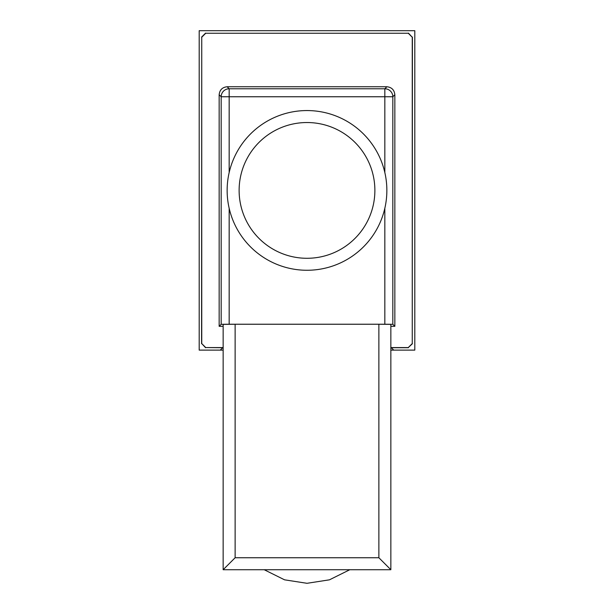 <?xml version="1.0" encoding="UTF-8"?>
<svg xmlns="http://www.w3.org/2000/svg" width="614" height="614" viewBox="0 0 614 614"><rect width="100%" height="100%" fill="white"/><g stroke="black" fill="none" stroke-linecap="round" stroke-linejoin="round"><path stroke-width="0.92" d="M386.858 190.409A79.858 79.858 0 0 1 307 270.267A79.858 79.858 0 0 1 227.142 190.409A79.858 79.858 0 0 1 307 110.558A79.858 79.858 0 0 1 386.858 190.409A79.858 79.858 0 0 0 307 110.558A79.858 79.858 0 0 0 227.142 190.409M349.803 569.723L329.457 579.823L307 583.3L284.551 579.823L264.197 569.723M390.849 347.57L408.264 347.57L412.255 343.579L412.255 37.239L408.264 33.248L205.736 33.248L201.745 37.239L201.745 343.579L205.736 347.57L223.151 347.57M386.858 86.751C391.671 87.257 394.334 89.92 394.84 94.74L392.822 96.759A7.982 7.982 -135 0 0 384.832 88.777L386.858 86.751L227.142 86.751L229.168 88.777A7.982 7.982 135 0 0 221.178 96.759L219.16 94.74L219.16 326.318L223.151 326.318M390.849 326.318L394.84 326.318L394.84 94.74M219.16 94.74C219.666 89.92 222.329 87.257 227.142 86.751M390.849 350.118L414.803 350.118L414.803 30.7L199.197 30.7L199.197 350.118L223.151 350.118M408.264 33.248L205.736 33.248M408.417 33.095L412.255 37.239M412.255 343.579L412.408 37.086M412.408 343.733L408.264 347.57M205.736 347.57L223.151 347.724M390.849 347.724L408.417 347.724M205.583 347.724L201.745 343.579M201.745 37.239L201.592 343.733M201.592 37.086L205.583 33.095M384.832 172.557L384.832 96.759L392.822 96.759L392.822 324.299L394.84 326.318M229.168 208.261L229.168 324.23L221.178 324.299L219.16 326.318M223.151 324.369L235.131 324.261L235.131 557.75L223.151 569.723L223.151 324.369M378.869 324.261L390.849 324.369L390.849 569.723L378.869 557.75L378.869 324.261L235.131 324.261M229.168 324.23L384.832 324.23L384.832 208.261M392.822 324.299L384.832 324.23M274.443 569.723L308.995 569.723M390.849 569.723L223.151 569.723M239.122 190.409A67.878 67.878 0 0 0 307 258.287A67.878 67.878 0 0 0 374.878 190.409A67.878 67.878 0 0 0 307 122.531A67.878 67.878 0 0 0 239.122 190.409M221.178 324.299L221.178 96.759L229.168 96.759L229.168 88.777L384.832 88.777L384.832 96.759L229.168 96.759L229.168 172.557M235.131 557.75L378.869 557.75M391.356 347.8L393.751 350.118M222.644 347.8L220.249 350.118"/></g></svg>
